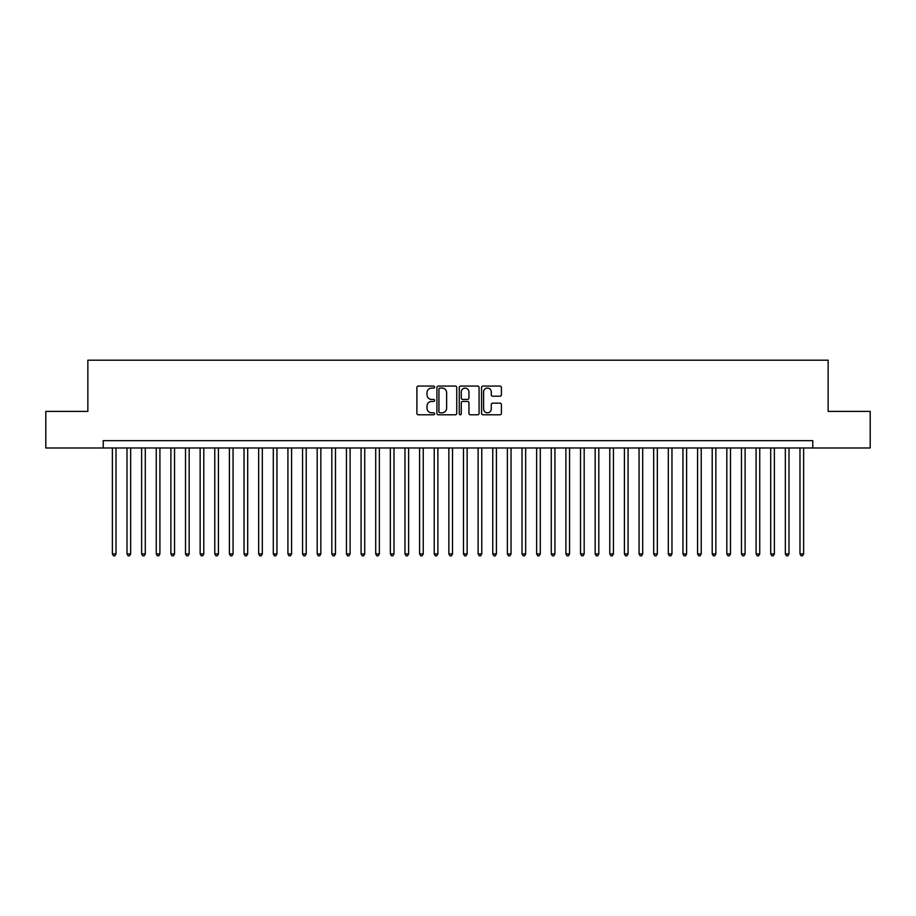 <?xml version="1.0" encoding="UTF-8"?>
<svg xmlns="http://www.w3.org/2000/svg" width="916" height="916" viewBox="0 0 916 916"><rect width="100%" height="100%" fill="white"/><g stroke="black" fill="none" stroke-linecap="round" stroke-linejoin="round"><path stroke-width="1.37" d="M434.596 387.079A1.008 1.008 0 0 0 433.589 386.071L418.326 386.071A1.431 1.431 0 0 0 416.895 387.502L416.895 413.356A1.431 1.431 0 0 0 418.326 414.788L433.589 414.788A1.008 1.008 0 0 0 434.596 413.792A1.008 1.008 0 0 0 433.589 412.784L431.608 412.784A4.591 4.591 0 0 1 427.016 408.181L427.016 406.028A4.591 4.591 0 0 1 431.608 401.437L433.589 401.437A1.008 1.008 0 0 0 434.596 400.429A1.008 1.008 0 0 0 433.589 399.422L431.608 399.422A4.591 4.591 0 0 1 427.016 394.83L427.016 392.678A4.591 4.591 0 0 1 431.608 388.086L433.589 388.086A1.008 1.008 0 0 0 434.596 387.079M499.964 396.193A1.431 1.431 0 0 0 501.407 394.762L501.407 387.502A1.431 1.431 0 0 0 499.964 386.071L483.018 386.071A1.431 1.431 0 0 0 481.587 387.502L481.587 413.356A1.431 1.431 0 0 0 483.018 414.788L499.964 414.788A1.431 1.431 0 0 0 501.407 413.356L501.407 404.597A1.431 1.431 0 0 0 499.964 403.155L492.716 403.155A1.431 1.431 0 0 0 491.285 404.597L491.285 408.937A3.836 3.836 0 0 1 487.438 412.784A3.836 3.836 0 0 1 483.602 408.937L483.602 391.922A3.836 3.836 0 0 1 487.438 388.086A3.836 3.836 0 0 1 491.285 391.922L491.285 394.762A1.431 1.431 0 0 0 492.716 396.193L499.964 396.193M103.222 447.981L45.8 447.981L45.8 411.399L87.856 411.399L87.856 360.194L828.144 360.194L828.144 411.399L870.2 411.399L870.2 447.981L812.778 447.981L812.778 440.665L103.222 440.665L103.222 447.981L812.778 447.981M456.74 387.502A1.431 1.431 0 0 0 455.309 386.071L438.363 386.071A1.431 1.431 0 0 0 436.921 387.502L436.921 413.356A1.431 1.431 0 0 0 438.363 414.788L455.309 414.788A1.431 1.431 0 0 0 456.74 413.356L456.74 387.502M460.691 386.071L477.637 386.071A1.431 1.431 0 0 1 479.079 387.502L479.079 413.356A1.431 1.431 0 0 1 477.637 414.788L470.389 414.788A1.431 1.431 0 0 1 468.946 413.356L468.946 402.868A1.431 1.431 0 0 0 467.515 401.437L462.706 401.437A1.431 1.431 0 0 0 461.263 402.868L461.263 413.792A1.008 1.008 0 0 1 460.267 414.788A1.008 1.008 0 0 1 459.26 413.792L459.26 387.502A1.431 1.431 0 0 1 460.691 386.071M439.943 388.086A1.008 1.008 0 0 0 438.936 389.082L438.936 411.776A1.008 1.008 0 0 0 439.943 412.784L442.027 412.784A4.591 4.591 0 0 0 446.619 408.181L446.619 392.678A4.591 4.591 0 0 0 442.027 388.086L439.943 388.086M468.946 391.991A3.836 3.836 0 0 0 465.11 388.155A3.836 3.836 0 0 0 461.263 391.991L461.263 397.991A1.431 1.431 0 0 0 462.706 399.422L467.515 399.422A1.431 1.431 0 0 0 468.946 397.991L468.946 391.991M112.37 447.981L112.37 553.905L116.023 553.905L116.023 447.981M116.023 553.905L114.924 555.806L113.458 555.806L112.37 553.905M126.992 447.981L126.992 553.905L130.656 553.905L130.656 447.981M130.656 553.905L129.557 555.806L128.091 555.806L126.992 553.905M141.625 447.981L141.625 553.905L145.289 553.905L145.289 447.981M145.289 553.905L144.19 555.806L142.724 555.806L141.625 553.905M156.258 447.981L156.258 553.905L159.911 553.905L159.911 447.981M159.911 553.905L158.811 555.806L157.357 555.806L156.258 553.905M170.891 447.981L170.891 553.905L174.544 553.905L174.544 447.981M174.544 553.905L173.445 555.806L171.979 555.806L170.891 553.905M185.513 447.981L185.513 553.905L189.177 553.905L189.177 447.981M189.177 553.905L188.078 555.806L186.612 555.806L185.513 553.905M200.146 447.981L200.146 553.905L203.799 553.905L203.799 447.981M203.799 553.905L202.711 555.806L201.245 555.806L200.146 553.905M214.779 447.981L214.779 553.905L218.432 553.905L218.432 447.981M218.432 553.905L217.332 555.806L215.878 555.806L214.779 553.905M229.401 447.981L229.401 553.905L233.065 553.905L233.065 447.981M233.065 553.905L231.966 555.806L230.5 555.806L229.401 553.905M244.034 447.981L244.034 553.905L247.698 553.905L247.698 447.981M247.698 553.905L246.599 555.806L245.133 555.806L244.034 553.905M258.667 447.981L258.667 553.905L262.32 553.905L262.32 447.981M262.32 553.905L261.232 555.806L259.766 555.806L258.667 553.905M273.3 447.981L273.3 553.905L276.953 553.905L276.953 447.981M276.953 553.905L275.853 555.806L274.399 555.806L273.3 553.905M287.922 447.981L287.922 553.905L291.586 553.905L291.586 447.981M291.586 553.905L290.486 555.806L289.021 555.806L287.922 553.905M302.555 447.981L302.555 553.905L306.219 553.905L306.219 447.981M306.219 553.905L305.12 555.806L303.654 555.806L302.555 553.905M317.188 447.981L317.188 553.905L320.84 553.905L320.84 447.981M320.84 553.905L319.741 555.806L318.287 555.806L317.188 553.905M331.821 447.981L331.821 553.905L335.474 553.905L335.474 447.981M335.474 553.905L334.374 555.806L332.909 555.806L331.821 553.905M346.443 447.981L346.443 553.905L350.107 553.905L350.107 447.981M350.107 553.905L349.007 555.806L347.542 555.806L346.443 553.905M361.076 447.981L361.076 553.905L364.728 553.905L364.728 447.981M364.728 553.905L363.641 555.806L362.175 555.806L361.076 553.905M375.709 447.981L375.709 553.905L379.361 553.905L379.361 447.981M379.361 553.905L378.262 555.806L376.808 555.806L375.709 553.905M390.342 447.981L390.342 553.905L393.995 553.905L393.995 447.981M393.995 553.905L392.895 555.806L391.43 555.806L390.342 553.905M404.964 447.981L404.964 553.905L408.628 553.905L408.628 447.981M408.628 553.905L407.528 555.806L406.063 555.806L404.964 553.905M419.597 447.981L419.597 553.905L423.249 553.905L423.249 447.981M423.249 553.905L422.161 555.806L420.696 555.806L419.597 553.905M434.23 447.981L434.23 553.905L437.882 553.905L437.882 447.981M437.882 553.905L436.783 555.806L435.329 555.806L434.23 553.905M448.851 447.981L448.851 553.905L452.515 553.905L452.515 447.981M452.515 553.905L451.416 555.806L449.951 555.806L448.851 553.905M463.485 447.981L463.485 553.905L467.149 553.905L467.149 447.981M467.149 553.905L466.049 555.806L464.584 555.806L463.485 553.905M478.118 447.981L478.118 553.905L481.77 553.905L481.77 447.981M481.77 553.905L480.671 555.806L479.217 555.806L478.118 553.905M492.751 447.981L492.751 553.905L496.403 553.905L496.403 447.981M496.403 553.905L495.304 555.806L493.839 555.806L492.751 553.905M507.372 447.981L507.372 553.905L511.036 553.905L511.036 447.981M511.036 553.905L509.937 555.806L508.472 555.806L507.372 553.905M522.005 447.981L522.005 553.905L525.658 553.905L525.658 447.981M525.658 553.905L524.57 555.806L523.105 555.806L522.005 553.905M536.639 447.981L536.639 553.905L540.291 553.905L540.291 447.981M540.291 553.905L539.192 555.806L537.738 555.806L536.639 553.905M551.272 447.981L551.272 553.905L554.924 553.905L554.924 447.981M554.924 553.905L553.825 555.806L552.359 555.806L551.272 553.905M565.893 447.981L565.893 553.905L569.557 553.905L569.557 447.981M569.557 553.905L568.458 555.806L566.993 555.806L565.893 553.905M580.526 447.981L580.526 553.905L584.179 553.905L584.179 447.981M584.179 553.905L583.091 555.806L581.626 555.806L580.526 553.905M595.16 447.981L595.16 553.905L598.812 553.905L598.812 447.981M598.812 553.905L597.713 555.806L596.259 555.806L595.16 553.905M609.781 447.981L609.781 553.905L613.445 553.905L613.445 447.981M613.445 553.905L612.346 555.806L610.88 555.806L609.781 553.905M624.414 447.981L624.414 553.905L628.078 553.905L628.078 447.981M628.078 553.905L626.979 555.806L625.513 555.806L624.414 553.905M639.047 447.981L639.047 553.905L642.7 553.905L642.7 447.981M642.7 553.905L641.601 555.806L640.147 555.806L639.047 553.905M653.68 447.981L653.68 553.905L657.333 553.905L657.333 447.981M657.333 553.905L656.234 555.806L654.768 555.806L653.68 553.905M668.302 447.981L668.302 553.905L671.966 553.905L671.966 447.981M671.966 553.905L670.867 555.806L669.401 555.806L668.302 553.905M682.935 447.981L682.935 553.905L686.599 553.905L686.599 447.981M686.599 553.905L685.5 555.806L684.034 555.806L682.935 553.905M697.568 447.981L697.568 553.905L701.221 553.905L701.221 447.981M701.221 553.905L700.122 555.806L698.668 555.806L697.568 553.905M712.201 447.981L712.201 553.905L715.854 553.905L715.854 447.981M715.854 553.905L714.755 555.806L713.289 555.806L712.201 553.905M726.823 447.981L726.823 553.905L730.487 553.905L730.487 447.981M730.487 553.905L729.388 555.806L727.922 555.806L726.823 553.905M741.456 447.981L741.456 553.905L745.109 553.905L745.109 447.981M745.109 553.905L744.021 555.806L742.555 555.806L741.456 553.905M756.089 447.981L756.089 553.905L759.742 553.905L759.742 447.981M759.742 553.905L758.643 555.806L757.188 555.806L756.089 553.905M770.711 447.981L770.711 553.905L774.375 553.905L774.375 447.981M774.375 553.905L773.276 555.806L771.81 555.806L770.711 553.905M785.344 447.981L785.344 553.905L789.008 553.905L789.008 447.981M789.008 553.905L787.909 555.806L786.443 555.806L785.344 553.905M799.977 447.981L799.977 553.905L803.63 553.905L803.63 447.981M803.63 553.905L802.542 555.806L801.076 555.806L799.977 553.905"/></g></svg>
